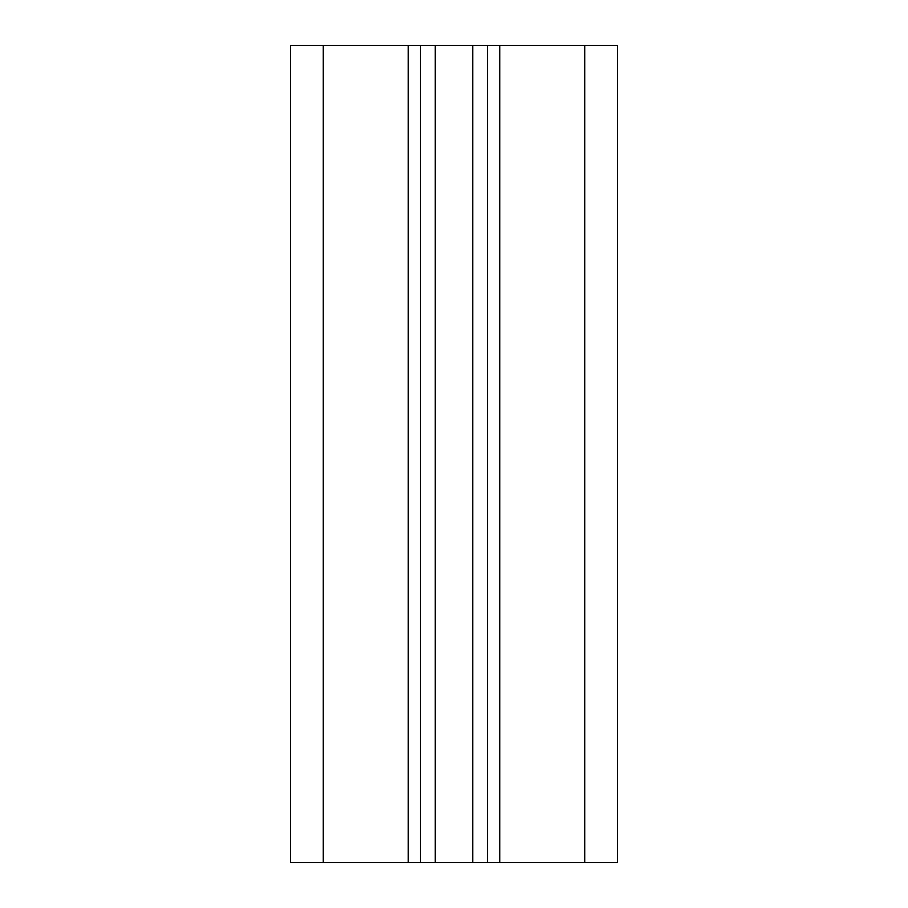 <?xml version="1.0" encoding="UTF-8"?>
<svg xmlns="http://www.w3.org/2000/svg" width="908" height="908" viewBox="0 0 908 908"><rect width="100%" height="100%" fill="white"/><g stroke="black" fill="none" stroke-linecap="round" stroke-linejoin="round"><path stroke-width="1.36" d="M584.752 862.6L617.44 862.6L617.44 45.4L290.56 45.4L290.56 862.6L584.752 862.6L584.752 45.4M487.505 862.6L487.505 45.4M420.495 862.6L420.495 45.4M499.763 862.6L499.763 45.4M472.739 862.6L472.739 45.4M435.261 862.6L435.261 45.4M408.237 862.6L408.237 45.4M323.248 862.6L323.248 45.4"/></g></svg>
